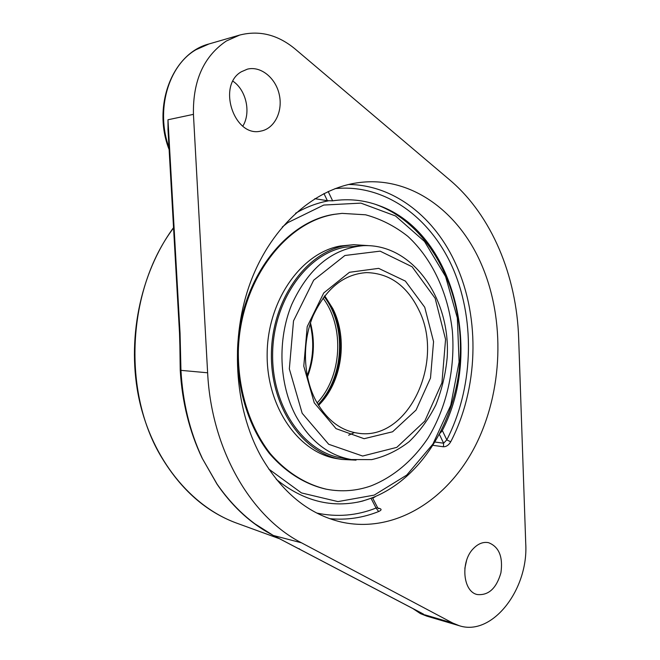 <?xml version="1.0" encoding="UTF-8"?>
<svg xmlns="http://www.w3.org/2000/svg" width="660" height="660" viewBox="0 0 660 660"><rect width="100%" height="100%" fill="white"/><g stroke="black" fill="none" stroke-linecap="round" stroke-linejoin="round"><path stroke-width="0.99" d="M179.784 339.067L180.23 370.293C182.152 402.138 189.412 431.343 202.018 457.924L217.041 484.201C231.346 505.007 248.094 520.987 267.284 532.125M421.847 613.231L273.661 535.639C251.955 524.255 233.12 507.119 217.148 484.234L202.018 457.924C189.544 431.392 182.383 402.196 180.535 370.342L180.04 351.549M242.814 126.142C251.196 112.744 246.32 90.172 232.947 81.197M179.512 333.185L180.056 333.284L167.978 119.765L168.019 130.16M202.133 457.949C189.808 431.533 182.746 402.361 180.956 370.417L180.056 333.284M266.483 531.655L253.745 523.099C240.017 512.779 227.782 499.81 217.041 484.201L217.148 484.234M464.846 568.359L466.57 560.472M518.669 338.283L525.74 543.7C528.553 589.413 492.228 636.653 459.253 625.713L452.752 623.057L301.463 542.801C250.891 516.928 211.39 449.707 207.628 372.793L193.438 114.353C192.786 80.759 203.767 56.298 226.363 40.994L239.696 35.062C259.33 30.079 277.753 34.683 294.971 48.873L449.839 180.023C491.766 215.49 516.648 275.971 518.669 338.283M329.744 518.669C346.558 520.253 362.851 517.877 378.634 511.541L376.068 508.035L377.619 507.68L372.545 497.838M378.634 511.541C381.513 510.221 381.835 509.198 379.599 508.464L377.899 508.109M433.306 445.385L443.454 446.779C446.341 446.754 448.767 445.096 450.714 441.804C478.17 389.037 480.472 318.945 456.324 265.204C435.649 218.113 394.597 184.899 348.538 184.487M443.454 446.779L443.619 443.198L446.795 439.873L450.714 441.804M323.945 193.529L327.376 200.698L332.632 200.83C348.686 198.454 364.171 200.046 379.079 205.615C453.733 232.204 483.565 350.922 442.332 430.526L440.278 433.133M372.479 497.797L362.464 501.097C332.071 508.472 303.361 501.22 276.325 479.366M327.376 200.698L314.812 198.668M481.503 264.528C505.494 320.075 502.978 391.471 475.291 445.896C447.571 500.074 394.581 533.692 341.599 522.126C308.748 514.437 281.853 492.467 260.906 456.233C233.871 407.253 229.647 337.087 251.064 280.739C272.539 224.359 316.561 187.135 360.707 182.383C411.79 176.533 459.03 211.984 481.503 264.528M299.516 548.897L299.013 548.633M473.566 548.386C478.302 543.584 483.285 541.678 488.507 542.668C499.018 546.76 503.151 556.817 500.915 572.831C496.419 588.357 488.557 595.601 477.329 594.544C462.759 591.789 460.202 561.313 473.566 548.386M241.354 71.767L247.376 69.16C260.849 65.703 275.905 78.111 279.337 94.9C283 111.647 274.354 128.774 260.807 131.101C234.374 137.808 216.761 85.561 241.354 71.767M363.363 245.66L344.85 247.211C306.322 254.116 273.042 301.224 272.621 354.024C271.854 406.832 303.913 452.397 342.012 458.032L351.334 459.55L371.712 459.616C385.151 456.555 397.625 450.582 409.134 441.68C419.801 431.368 428.703 419.108 435.839 404.902C441.812 389.911 445.582 374.162 447.166 357.654C450.97 299.252 412.904 243.482 363.363 245.66C332.285 248.498 308.368 268.199 291.613 304.78C277.291 339.859 279.064 384.194 295.804 415.784C309.796 440.863 328.309 455.449 351.334 459.55M368.107 245.602L353.719 244.695L344.668 245.792C305.638 252.739 271.87 300.424 271.4 353.941C270.592 407.459 303.047 453.667 341.641 459.426L356.037 460.135M342.053 213.378L333.762 214.385C283.841 222.123 239.184 281.935 237.493 350.938C237.014 389.722 248.812 426.946 269.288 453.329C285.351 472.04 304.87 484.226 325.652 489.068L326.535 489.241C341.657 492.088 356.474 490.974 370.986 485.9C393.368 477.073 412.97 460.424 427.928 438.215C446.663 407.451 455.367 368.717 452.356 330.916C448.156 293.329 432.325 258.91 407.822 236.338C394.903 226.132 380.82 218.955 365.574 214.797L342.053 213.378L334.653 214.31C284.716 222.057 240.042 281.927 238.342 350.996C237.872 389.812 249.67 427.069 270.154 453.469C286.217 472.205 305.753 484.399 326.535 489.241M353.719 244.695L340.271 246.007C301.307 252.937 267.613 300.407 267.151 353.677C266.351 406.948 298.749 452.958 337.285 458.708L341.641 459.426M322.996 298.072C344.842 326.923 342.045 376.72 317.097 402.938M318.046 404.563C344.066 377.8 346.978 326.081 324.126 296.571M357.489 502.202L358.718 501.938C414.959 488.986 456.456 425.981 460.144 358.388C464.062 290.812 429.891 223.542 375.449 204.361L374.261 203.965M328.325 200.855C317.105 202.95 306.19 207.083 295.581 213.254M237.542 523.446L235.752 522.794C205.978 511.574 181.368 489.943 161.931 457.9C121.828 392.486 127.009 289.336 173.555 227.972M180.23 370.293L207.628 372.793M169.018 147.691C155.48 110.476 168.069 65.777 195.954 49.723L209.055 43.939C172.351 53.146 151.998 106.235 169.125 149.572M412.698 608.454L420.42 613.602L426.698 616.102L413.218 608.726M452.752 623.057L424.966 614.872M378.411 508.612L377.644 507.713M378.518 508.629L379.599 508.464M371.135 498.498L376.068 508.035C356.854 515.683 337.095 517.349 316.792 513.051M335.033 188.62C385.77 183.521 432.267 218.724 453.981 270.831C475.629 323.177 472.783 389.21 446.795 439.873L442.332 430.526M332.632 200.83L328.168 191.491M439.51 434.61L443.619 443.198L435.319 442.084M372.751 498.242L375.301 496.683M301.463 542.801L273.265 535.458M193.438 114.353L167.978 119.765M307.436 376.893C314.185 359.205 315.2 341.203 310.472 322.872M302.173 413.259L289.344 368.89L293.51 320.917L313.673 280.203L344.908 255.494L380.111 251.147L412.096 266.764L435.13 298.271L445.566 339.38L441.928 382.808L424.792 421.113L396.808 447.356L362.637 456.035L328.688 444.271L302.173 413.259M314.251 402.806L336.039 428.637L364.114 438.702L392.593 431.78L416.072 410.05L430.502 378.048L433.562 341.649L424.735 307.255L405.364 281.086L378.642 268.364L349.453 272.291L323.73 292.957L307.205 326.626L303.781 366.168L314.251 402.806M366.671 272.605C389.507 273.281 406.857 285.656 418.704 309.713C445.401 361.796 407.987 441.763 357.646 433.141C340.288 430.543 326.271 419.537 315.579 400.133C303.138 376.175 302.024 342.391 313.038 315.975C325.941 288.494 343.827 274.032 366.671 272.605M318.549 405.388C342.02 382.511 348.315 338.91 332.788 308.575L324.712 295.804M282.265 227.04L287.842 222.618L323.738 205.054L360.921 203.123L395.546 215.977L424.512 241.461L445.591 276.581L457.347 317.955L459.088 362.035L450.755 405.257L432.91 444.073L406.75 475.076L374.203 495.115L337.961 501.6L301.455 492.921L268.661 468.963M279.865 538.865L235.752 522.794C190.872 506.113 152.617 459.748 139.367 400.348C126.233 340.956 139.912 273.372 173.539 227.659M180.048 351.59L179.52 333.209L167.953 128.947M253.745 523.099L263.315 529.699M459.253 625.713L426.698 616.102M253.778 523.116L273.421 535.54L423.505 614.138M239.696 35.062L209.055 43.939M354.164 432.671L348.637 435.212M307.205 375.787C313.409 358.801 314.383 341.517 310.126 323.945M318.26 404.91C344.85 378.609 347.845 325.355 324.373 296.241"/></g></svg>
